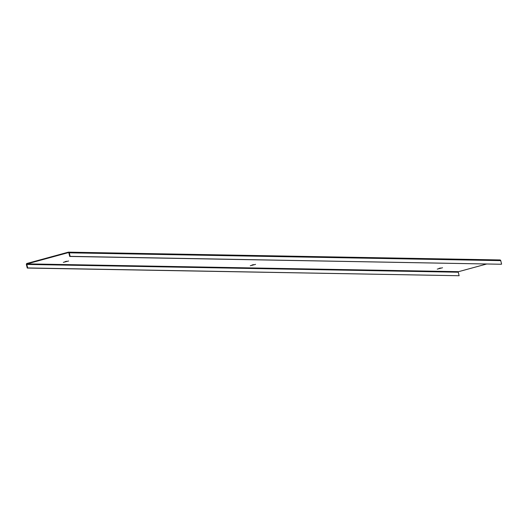 <?xml version="1.0" encoding="UTF-8"?>
<svg xmlns="http://www.w3.org/2000/svg" width="528" height="528" viewBox="0 0 528 528"><rect width="100%" height="100%" fill="white"/><g stroke="black" fill="none" stroke-linecap="round" stroke-linejoin="round"><path stroke-width="0.79" d="M27.258 268.052L26.4 264.541A0.904 0.858 91 0 1 27.02 263.432L68.244 252.186A0.904 0.858 91 0 1 69.287 252.833L70.145 256.344L69.729 256.456L68.871 252.952A0.455 0.429 -89 0 0 68.35 252.622L27.126 263.875A0.455 0.429 -89 0 0 26.816 264.429L27.674 267.94L27.258 268.052L459.129 275.728L27.674 267.94M486.71 263.993L458.581 271.669A0.455 0.429 -89 0 0 458.271 272.217L459.129 275.728M437.25 269.122L442.523 267.762L437.25 269.122M250.285 265.742L255.559 264.383L250.285 265.742M63.32 262.363L68.594 261.004L63.32 262.363M69.729 256.456L501.184 264.251L70.145 256.344M499.699 259.981A0.904 0.858 91 0 1 500.742 260.627L501.6 264.139M438.959 268.396L440.557 268.006M251.995 265.016L253.592 264.627M65.03 261.644L66.627 261.254M26.816 264.429L458.271 272.217M27.126 263.875L458.581 271.669M69.287 252.833L500.742 260.627M68.468 252.153L499.93 259.948"/></g></svg>
